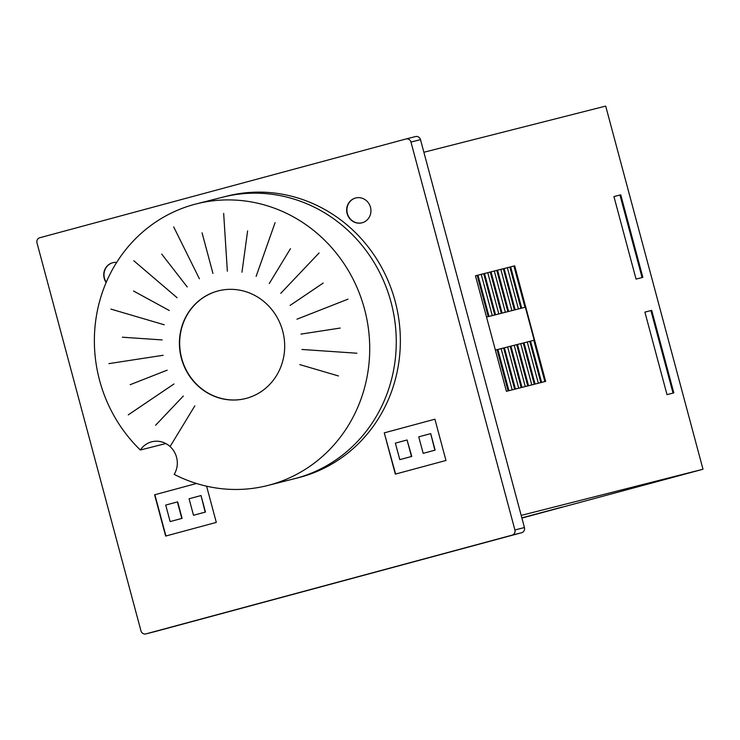 <?xml version="1.0" encoding="UTF-8"?>
<svg xmlns="http://www.w3.org/2000/svg" width="740" height="740" viewBox="0 0 740 740"><rect width="100%" height="100%" fill="white"/><g stroke="black" fill="none" stroke-linecap="round" stroke-linejoin="round"><path stroke-width="1.11" d="M218.513 290.829A55.537 52.448 -104.2 0 0 181.078 330.438A55.537 52.448 -104.2 0 0 197.256 384.893A55.537 52.448 -104.2 0 0 245.846 398.49M196.979 384.957A55.537 52.448 75.8 0 1 192.779 306.712A55.537 52.448 75.8 0 1 218.374 290.857A55.537 52.448 75.8 0 1 267.103 304.418A55.537 52.448 75.8 0 1 283.263 358.946A55.537 52.448 75.8 0 1 245.708 398.518A55.537 52.448 75.8 0 1 196.979 384.957M165.806 443.547L140.35 450.013A21.358 20.174 75.8 0 1 151.811 441.789A21.358 20.174 75.8 0 1 173.363 450.336A21.358 20.174 75.8 0 1 174.187 474.359A145.253 137.178 75.8 0 0 267.788 485.477A145.253 137.178 75.8 0 0 365.005 310.939A145.253 137.178 75.8 0 0 196.304 203.898A145.253 137.178 75.8 0 0 98.087 307.414A145.253 137.178 75.8 0 0 140.35 450.013M221.001 197.645A145.253 137.178 75.8 0 1 222.86 197.154L226.94 196.119A145.253 137.178 75.8 0 1 395.391 302.179A145.253 137.178 75.8 0 1 300.274 477.217A145.253 137.178 75.8 0 1 298.424 477.698L294.335 478.743A145.253 137.178 -104.2 0 0 391.553 304.196A145.253 137.178 -104.2 0 0 222.86 197.154A145.253 137.178 75.8 0 1 391.303 303.215A145.253 137.178 75.8 0 1 296.194 478.253A145.253 137.178 75.8 0 1 294.335 478.743L267.788 485.477M112.859 262.691A12.821 12.108 -104.2 0 0 112.832 262.7A12.821 12.108 -104.2 0 0 106.264 282.218M106.144 282.504A12.821 12.108 75.8 0 1 104.192 278.296A12.821 12.108 75.8 0 1 112.563 262.765A12.821 12.108 75.8 0 1 112.721 262.728A12.821 12.108 75.8 0 1 116.652 262.423M355.783 197.95A12.821 12.108 -104.2 0 0 347.384 213.49A12.821 12.108 -104.2 0 0 362.091 222.796M347.115 213.555A12.821 12.108 75.8 0 1 355.487 198.024A12.821 12.108 75.8 0 1 355.644 197.987A12.821 12.108 75.8 0 1 370.49 207.256A12.821 12.108 75.8 0 1 361.953 222.833A12.821 12.108 75.8 0 1 347.115 213.555M411.755 456.423L399.794 459.642L411.755 456.423L407.065 439.986L395.373 443.14L399.794 459.642M411.486 456.488L407.065 439.986M430.708 433.621L435.129 450.124L423.169 453.343L434.861 450.188L430.708 433.621M430.44 433.686L418.748 436.841L423.169 453.343M384.264 432.854L434.907 419.201L445.97 460.474L395.327 474.127L384.264 432.854L395.595 474.053M434.907 419.201L384.541 432.789M140.942 630.813L37 242.914A4.274 4.033 75.8 0 1 39.794 237.734L405.964 138.99A4.274 4.033 75.8 0 1 410.968 142.062L514.901 529.97A4.274 4.033 75.8 0 1 512.117 535.14L145.937 633.884A4.274 4.033 75.8 0 1 140.942 630.813M206.599 486.189L216.302 522.403L165.658 536.065L154.595 494.792L196.498 483.488L154.873 494.718L165.927 535.991M201.04 495.55L205.461 512.052L193.501 515.271L205.193 512.117L201.04 495.55M200.771 495.615L189.079 498.769L193.501 515.271M182.096 518.351L170.135 521.58L182.096 518.351L177.665 501.849L165.714 505.078L170.135 521.58M181.818 518.426L177.397 501.924M155.363 631.498A4.274 4.033 -104.2 0 0 155.419 631.479A4.274 4.033 -104.2 0 0 155.474 631.47L521.645 532.726A4.274 4.033 -104.2 0 0 524.438 527.546L420.496 139.647A4.274 4.033 -104.2 0 0 415.501 136.567L406.075 138.963M495.375 350.075L534.206 340.215L525.354 307.202L486.532 317.062M534.206 340.215L495.384 350.094M497.863 349.447L508.916 390.702M508.13 390.896L497.086 349.659M512.182 389.869L501.128 348.623M504.402 347.791L515.447 389.046M514.67 389.24L503.616 348.004M518.721 388.213L507.668 346.958M510.933 346.135L521.987 387.381M521.21 387.584L510.156 346.339M525.261 386.558L514.207 345.303M517.473 344.47L528.527 385.725M527.74 385.919L516.696 344.683M531.792 384.893L520.738 343.647M524.013 342.814L535.066 384.06M534.28 384.264L523.226 343.027M538.332 383.237L527.278 341.982M530.543 341.149L541.597 382.404M540.82 382.599L529.766 341.362M544.871 381.572L533.817 340.326M545.648 381.378L506.428 391.331L475.469 275.789L514.688 265.836L545.648 381.378M524.965 307.304L513.912 266.048L510.646 266.872L521.7 308.127M510.646 266.872L504.107 268.537L515.16 309.792M520.914 308.33L509.86 267.085M518.426 308.959L507.372 267.704M511.895 310.624L500.841 269.36L497.567 270.193L508.621 311.447M504.107 268.537L500.841 269.379M514.374 309.986L503.329 268.74M505.355 312.28L494.302 271.025L491.036 271.858L502.09 313.113M497.567 270.193L494.302 271.034M507.844 311.651L496.79 270.405M491.036 271.858L484.497 273.513L495.55 314.768M501.304 313.307L490.25 272.061M498.816 313.936L487.762 272.681M492.285 315.601L481.231 274.346L477.957 275.169L489.01 316.433M484.497 273.513L481.231 274.355M494.764 314.972L483.72 273.726M477.957 275.169L475.478 275.817M488.234 316.627L477.18 275.382M514.688 265.836L513.912 266.048M642.857 277.361L636.048 279.091L613.932 196.562L620.749 194.833L642.857 277.361M642.08 277.565L619.963 195.036L613.941 196.572M620.749 194.833L619.963 195.036M673.816 392.903L667.008 394.633L644.901 312.114L651.709 310.384L673.816 392.903M673.039 393.107L650.932 310.596L644.901 312.123M651.709 310.384L650.932 310.596M521.839 517.852L562.382 507.029L521.866 517.954M423.881 152.255L605.699 106.098L703 469.243L521.904 518.074M521.182 515.401L703 469.243M269.258 283.531L290.469 248.677M256.132 276.381L275.086 222.648M241.962 272.209L247.613 230.917M212.954 273.439L202.066 232.832M199.384 278.767L173.687 226.893M187.238 286.972L161.709 254.079M227.356 271.219L223.665 213.416M299.848 364.617L338.485 375.966M301.92 349.465L356.893 353.221M300.94 334.101L340.197 328.061M296.943 319.199L348.004 299.154M290.117 305.417L323.214 283.041M280.756 293.354L319.07 252.969M169.275 310.495L133.514 291.005M162.162 339.928L122.35 337.209M163.142 355.283L108.947 363.618M167.138 370.176L130.157 384.698M173.965 383.977L128.279 414.863M183.335 396.029L155.576 425.287M194.833 405.862L170.071 446.553M164.243 324.777L110.898 309.098M177.054 297.702L133.801 260.748M420.496 139.647L410.968 142.062M524.438 527.546L514.901 529.97M521.645 532.726L512.117 535.14M155.474 631.47L145.937 633.884M222.86 197.154L196.304 203.898M415.556 136.558L406.019 138.972M155.419 631.479L145.882 633.903"/></g></svg>
